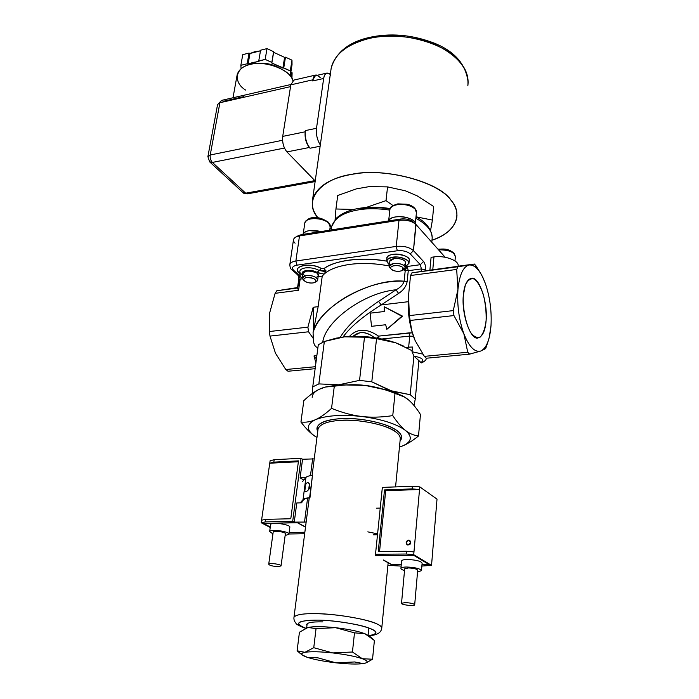 <?xml version="1.0" encoding="UTF-8"?>
<svg xmlns="http://www.w3.org/2000/svg" width="699" height="699" viewBox="0 0 699 699"><rect width="100%" height="100%" fill="white"/><g stroke="black" fill="none" stroke-linecap="round" stroke-linejoin="round"><path stroke-width="1.05" d="M476.229 266.153L481.13 274.157L474.42 264.047L476.229 266.153M485.456 283.768L485.456 283.768C480.685 270.95 475.276 264.694 469.212 264.982L457.95 266.738L456.674 269.438L457.941 289.5C459.461 274.69 463.219 266.52 469.212 264.982C463.219 266.52 459.461 274.69 457.941 289.5C456.971 305.026 458.946 319.784 463.865 333.773L453.948 315.564L453.284 310.609L409.361 315.607L410.016 320.465L453.948 315.564L410.016 320.465L411.728 330.557L415.075 340.465L424.345 356.368L426.259 358.238L424.345 356.368L467.745 352.252L424.345 356.368L415.075 340.465L411.728 330.557L409.361 315.607L408.531 295.633C407.386 309.063 408.915 322.318 413.126 335.398L414.411 338.875C409.291 325.227 407.334 310.784 408.539 295.563L409.361 315.607L453.284 310.609L457.941 289.5L456.674 269.438L457.95 266.738L411.929 272.846L410.54 275.511L456.674 269.438L410.54 275.511L408.539 295.563L410.54 275.511L411.929 272.846L469.212 264.982C473.983 264.449 478.579 268.704 483 277.748L485.456 283.768C489.92 297.075 491.773 311.029 491.013 325.629L489.676 335.616C487.71 344.389 484.713 349.535 480.676 351.055L485.674 348.609L488.479 340.221L485.674 348.609L480.676 351.055L469.37 354.183L467.745 352.252L463.865 333.773C469.099 346.8 474.708 352.567 480.676 351.055C486.399 348.373 489.842 339.897 491.013 325.629C491.773 311.029 489.92 297.075 485.456 283.768L482.738 277.285M285.786 369.526L275.458 353.205L269.989 336.088L269.342 331.536L269.753 312.602L275.109 293.335L298.569 290.242L300.151 279.119L298.569 290.242L297.486 288.163L298.569 290.242L275.109 293.335L276.795 290.775L297.512 288.023L276.795 290.775L297.573 287.551L276.795 290.775L275.109 293.335L269.753 312.602L269.342 331.536L307.909 327.149L313.169 307.272L318.15 306.66L313.065 332.567C316.865 320.186 327.595 308.486 345.245 297.468C365.577 285.839 385.201 280.413 404.127 281.208L405.237 270.373L403.576 269.797L408.268 270.696L407.168 281.531C406.145 286.476 403.279 290.443 398.579 293.431L381.173 304.956L408.164 301.715L381.173 304.956L378.622 301.321C359.478 314.297 346.687 326.319 340.23 337.399C346.687 326.319 359.478 314.297 378.622 301.321L396.036 289.779L398.579 293.431C403.279 290.443 406.145 286.476 407.168 281.531L404.127 281.208L405.237 270.373L407.202 266.485L405.237 270.373L408.268 270.696L407.168 281.531L404.127 281.208C403.052 284.711 400.352 287.569 396.036 289.779C363.428 292.794 325.253 321.391 322.737 342.187C325.253 321.391 363.428 292.794 396.036 289.779L398.579 293.431L381.173 304.956L378.622 301.321L396.036 289.779C400.352 287.569 403.052 284.711 404.127 281.208C370.863 277.686 318.307 307.403 313.065 332.567L318.15 306.66L322.239 276.096L318.15 306.66L313.169 307.272L313.519 329.832L313.169 307.272L307.909 327.149L269.342 331.536L269.989 336.088L308.556 331.78L307.909 327.149L308.556 331.78L269.989 336.088L275.458 353.205L285.786 369.526L315.398 366.713L285.786 369.526L288.067 371.221M420.981 362.528C424.599 359.854 422.248 357.713 413.939 356.106L420.981 362.528L413.939 356.106L412.008 351.746L412.462 347.027L406.206 347.386L408.653 347.141L409.728 336.097L409.273 332.864L378.552 336.123C366.861 328.198 357.145 328.303 349.386 336.429C357.145 328.303 366.861 328.198 378.552 336.123L377.093 338.063L378.552 336.123L379.033 338.412L378.552 336.123L412.296 332.82L409.273 332.864L409.728 336.097L413.45 336.333L409.728 336.097L382.003 338.998L409.728 336.097L408.653 347.141L412.462 347.027L412.008 351.746L422.738 354.087L412.008 351.746L413.939 356.106C422.248 357.713 424.599 359.854 420.981 362.528L421.567 362.877C424.765 361.374 426.338 359.828 426.303 358.238M324.1 274.104L317.014 272.427C311.308 268.722 299.05 270.461 302.842 274.716C301.452 272.61 302.667 271.195 306.494 270.469L324.1 274.104C329.325 269.403 337.739 266.188 349.334 264.458C361.663 262.763 374.987 263.27 389.299 265.978C375.066 263.261 361.741 262.763 349.334 264.458C337.617 266.232 329.203 269.447 324.1 274.104L322.239 276.096L318.115 276.664L322.239 276.096L324.1 274.104L326.049 270.863L323.89 268.669C329.526 264.624 337.634 261.819 348.216 260.246C360.265 258.595 373.056 258.883 386.599 261.12C362.912 256.612 333.834 260.404 323.89 268.669L321.374 268.53C310.33 261.339 289.141 267.018 300.299 274.008L299.871 274.952L300.981 277.459L302.527 276.953L300.981 277.459L302.379 278.036L300.981 277.459L299.871 274.952L299.032 275.065L293.694 270.373L292.13 269.997L293.694 270.373C291.413 267.848 292.523 266.109 297.014 265.148L397.32 250.758L396.219 246.415C403.673 245.751 409.413 247.158 413.459 250.635L416.054 224.562L445.132 257.223L416.054 224.562C412.043 221.033 406.355 219.608 399.007 220.299C406.075 219.573 411.676 220.893 415.783 224.274L413.459 250.635L423.515 261.47L420.344 264.694L421.401 268.94L425.612 269.954C425.761 266.371 425.062 263.54 423.515 261.47C425.062 263.54 425.761 266.371 425.612 269.954L421.401 268.94L408.268 270.696L407.202 266.485L406.276 266.144L407.202 266.485L408.268 270.696L421.401 268.94L421.156 271.483L421.401 268.94L420.344 264.694L407.202 266.485L420.344 264.694L423.515 261.47L413.459 250.635L410.243 253.912L413.459 250.635C409.413 247.158 403.673 245.751 396.219 246.415L399.007 220.299L400.684 219.023L399.007 220.299L396.219 246.415L295.86 261.015L396.219 246.415L397.32 250.758C402.877 250.294 407.185 251.343 410.243 253.912L420.344 264.694L410.243 253.912C407.185 251.343 402.877 250.294 397.32 250.758L297.014 265.148L295.86 261.015L299.495 235.921L399.007 220.299L299.495 235.921L301.4 234.646L299.495 235.921L295.86 261.015L297.014 265.148C292.523 266.109 291.413 267.848 293.694 270.373L299.032 275.065L297.468 274.69L299.871 274.952L300.299 274.008C295.432 269.919 296.743 267.035 304.24 265.34C310.618 264.703 316.324 265.769 321.374 268.53L319.19 270.478C315.118 268.259 310.505 267.402 305.367 267.909C301.112 268.661 299.312 270.172 299.95 272.453L300.159 272.89L299.95 272.453C299.312 270.172 301.112 268.661 305.367 267.909C310.505 267.402 315.118 268.259 319.19 270.478L326.049 270.863L323.89 268.669L321.374 268.53L317.014 272.427L319.19 270.478L324.38 271.439L326.049 270.863L324.886 273.169M392.899 257.145C400.09 255.921 410.348 259.941 408.915 263.488L405.385 266.494C411.449 262.562 408.976 259.416 397.976 257.04C387.351 257.424 384.502 260.028 389.422 264.851L386.643 260.771C387.316 258.857 389.404 257.651 392.899 257.145M408.959 263.06L409.203 260.64C410.636 257.083 400.387 253.055 393.205 254.287C389.535 254.89 387.456 256.105 386.958 257.931L386.914 258.35M300.151 279.119L298.648 280.054L300.151 279.119L299.032 275.065L300.151 279.119L302.562 278.787L300.151 279.119M415.092 223.663L413.231 221.994C410.103 219.477 405.918 218.481 400.684 219.023L301.4 234.646L298.394 235.624L301.4 234.646L400.684 219.023C406.18 218.499 410.427 219.565 413.432 222.212M295.092 243.182C292.698 240.902 292.951 238.848 295.852 237.022L299.495 235.921C296.193 236.437 294.2 237.643 293.51 239.556L293.449 239.975M418.928 360.134L415.293 399.015L413.957 405.437L415.293 399.015L410.208 394.708L365.131 385.402C355.782 384.275 345.498 384.546 334.297 386.215L331.553 408.356C342.126 412.663 352.156 415.363 361.636 416.464C371.117 417.618 381.488 417.329 392.759 415.617L395.014 393.388C384.45 389.142 374.498 386.486 365.131 385.402C374.498 386.486 384.45 389.142 395.014 393.388L392.759 415.617C397.25 422.406 401.479 427.342 405.464 430.427C409.457 433.563 413.799 435.425 418.5 435.993C412.122 441.148 406.407 444.625 401.331 446.425L400.492 446.722L401.331 446.425C406.407 444.625 412.122 441.148 418.5 435.993L420.457 414.472L418.5 435.993C413.799 435.425 409.457 433.563 405.464 430.427C413.022 437.041 411.65 442.371 401.331 446.425L399.452 447.054L401.331 446.425C411.65 442.371 413.022 437.041 405.464 430.427C401.479 427.342 397.25 422.406 392.759 415.617C381.488 417.329 371.117 417.618 361.636 416.464C352.156 415.363 342.126 412.663 331.553 408.356L334.297 386.215C329.002 385.962 324.004 386.975 319.303 389.264C314.602 391.51 309.439 395.302 303.82 400.649L300.946 422.013C305.821 422.58 310.627 421.82 315.371 419.723C320.09 417.679 325.489 413.887 331.553 408.356C325.489 413.887 320.09 417.679 315.371 419.723C326.075 415.459 341.496 414.376 361.636 416.464C381.706 419.147 396.316 423.795 405.464 430.427C396.316 423.795 381.706 419.147 361.636 416.464C341.496 414.376 326.075 415.459 315.371 419.723C310.627 421.82 305.821 422.58 300.946 422.013L303.82 400.649C309.439 395.302 314.602 391.51 319.303 389.264L325.533 387.019L334.297 386.215C345.498 384.546 355.782 384.275 365.131 385.402L390.898 390.977L371.789 381.82L376.551 338.639L395.844 342.842C379.234 337.294 362.134 335.284 344.555 336.822L324.345 341.488L318.29 344.756L312.741 386.888L318.849 383.908L324.345 341.488L318.849 383.908L338.683 384.799L359.548 380.378L364.502 337.224L344.555 336.822L335.572 338.307L344.555 336.822L364.502 337.224L376.551 338.639L364.502 337.224L359.548 380.378L371.789 381.82L359.548 380.378L338.683 384.799L365.131 385.402L338.683 384.799L325.184 387.106L338.683 384.799L318.849 383.908L312.741 386.888L318.29 344.756L324.345 341.488L336.236 338.159L344.555 336.822C362.134 335.284 379.234 337.294 395.844 342.842L412.104 350.697L395.844 342.842L376.551 338.639L371.789 381.82L402.773 396.036L390.898 390.977L410.208 394.708L413.904 356.079L410.208 394.708L415.293 399.015L418.928 360.134M408.408 399.811L408.408 399.811C412.331 403.078 416.351 407.963 420.457 414.472C416.351 407.963 412.331 403.078 408.408 399.811C404.503 396.499 400.038 394.358 395.014 393.388L404.424 396.962L408.408 399.811L403.804 396.621M316.009 436.927L314.76 436.115C310.4 433.188 305.795 428.487 300.946 422.013C305.795 428.487 310.4 433.188 314.76 436.115L316.009 436.927M316.962 437.495L314.76 436.115C305.996 429.798 306.197 424.328 315.371 419.723C306.197 424.328 305.996 429.798 314.76 436.115L316.962 437.495M316.332 613.661C335.048 613.635 369.028 619.463 377.154 624.024C380.509 625.553 382.038 627.003 381.733 628.401C382.196 625.631 375.669 622.608 362.152 619.331C346.092 615.898 330.819 614.01 316.332 613.661C303.366 613.425 295.913 614.613 293.991 617.226C295.913 614.613 303.366 613.425 316.332 613.661M395.564 486.897L400.212 439.348C400.597 436.901 399.269 434.533 396.219 432.235C388.889 425.167 357.303 418.526 339.592 420.431C327.342 421.314 320.168 424.11 318.071 428.81L317.94 429.815M307.053 624.644L306.529 624.487L307.053 624.644M309.229 497.985L293.991 617.226C293.659 619.262 294.314 621.289 295.965 623.298C296.219 624.303 299.373 625.972 305.428 628.314M329.736 230.189L330.181 226.86C331.973 222.396 319.513 217.232 311.23 218.822C307.7 219.399 305.568 220.735 304.825 222.832L303.314 233.387M317.687 279.836L318.29 275.389C317.416 272.182 313.624 270.67 306.905 270.836L303.043 273.265M303.261 279.705L302.422 277.713L306.241 275.555C312.977 275.397 316.778 276.909 317.652 280.089L316.411 281.487C320.998 279.268 312.829 274.471 306.241 275.555C302.781 276.236 301.68 277.512 302.955 279.39L304.152 280.649C303.174 279.102 304.056 278.08 306.8 277.582C313.991 277.818 316.717 279.399 314.978 282.335L312.872 282.955C309.028 283.191 306.118 282.413 304.152 280.649M388.329 220.963C390.994 213.396 416.036 216.926 415.695 224.187C416.132 219.783 404.048 215.318 395.835 216.9C392.069 217.494 389.561 218.848 388.329 220.963M337.713 195.502L356.438 188.852L337.713 195.502L335.939 208.984L337.713 195.502M468.129 82.386C466.067 64.422 454.761 51.333 434.201 43.12C411.886 34.601 390.051 32.757 368.688 37.58C348.46 42.368 335.966 52.504 331.212 67.969C334.847 54.05 347.115 44.317 368.024 38.768C389.028 33.386 419.094 36.514 438.588 46.23C459.488 57.257 469.239 70.424 467.849 85.732C468.758 78.672 467.046 71.971 462.712 65.627C450.619 43.967 399.024 29.349 368.024 38.768C346.783 44.587 334.506 54.321 331.212 67.969L312.61 199.372C316.787 186.79 329.474 178.516 350.671 174.558C382.711 166.764 439.601 181.679 451.012 200.281C455.652 205.864 457.565 211.78 456.735 218.009C454.472 227.813 446.224 235.214 431.991 240.211C455.32 232.933 463.647 214.104 451.012 200.281C439.252 182.491 387.071 167.751 353.991 174.007C320.518 177.852 302.195 201.129 318.176 217.992C313.318 212.208 311.457 205.995 312.61 199.372M331.291 229.089L329.998 228.267L331.291 229.089M315.214 180.98L286.94 151.91C283.567 147.76 282.151 142.587 282.711 136.401L290.819 84.859L293.86 80.088L290.819 84.859L282.711 136.401C282.186 142.57 283.593 147.742 286.94 151.91L309.36 147.48C306.075 143.251 304.677 138.026 305.166 131.796L282.711 136.401L305.166 131.796L305.349 130.591L316.498 128.293L323.672 78.463L312.706 80.962L312.881 79.808L290.819 84.859L312.881 79.808L315.808 75.029L317.521 75.23C315.057 74.522 313.51 76.042 312.881 79.808L312.706 80.962L323.672 78.463C324.1 75.475 325.175 73.683 326.914 73.072L330.312 74.33C326.949 71.822 324.738 73.203 323.672 78.463L316.498 128.293C315.922 134.409 317.197 139.966 320.317 144.955C317.197 139.966 315.922 134.409 316.498 128.293L305.349 130.591C304.79 137.589 306.363 143.47 310.059 148.223L309.36 147.48L286.94 151.91L315.214 180.98M210.224 154.986C209.901 157.965 210.626 160.447 212.391 162.43L284.441 148.048L212.391 162.43C210.626 160.447 209.901 157.965 210.224 154.986L207.856 156.794L210.224 154.986L219.905 102.727L217.59 104.474L219.905 102.727L210.224 154.986L282.562 140.272L210.224 154.986M209.499 161.731L212.391 162.43L245.69 193.195L314.873 180.63L245.69 193.195L247.429 193.841L243.007 192.601L245.69 193.195L212.391 162.43L209.499 161.731M289.849 75.492L290.347 75.37L290.286 70.896L271.841 63.059L271.815 62.438L265.174 59.398L248.084 64.186L247.175 63.775L240.849 65.322L241.103 68.677L240.849 65.322L247.175 63.775L249.071 53.072L242.763 54.636L240.849 65.322L242.763 54.636L249.071 53.072L247.175 63.775L248.084 64.186L252.977 62.412L258.77 61.582L258.735 60.962L265.174 59.398L267.001 48.615L260.587 50.206L258.735 60.962L260.587 50.206L267.001 48.615L265.174 59.398L271.815 62.438L271.841 63.059L282.877 68.109L283.75 67.899L285.48 57.169L284.607 57.379L282.877 68.109L284.607 57.379L273.632 52.303L271.841 63.059L273.615 51.674L271.815 62.438L273.615 51.674L267.001 48.615L273.615 51.674L273.632 52.303L284.607 57.379L285.48 57.169L283.75 67.899L290.286 70.896L291.99 60.175L285.48 57.169L291.99 60.175L290.286 70.896L290.347 75.37L289.849 75.492M256.419 63.522C264.108 62.447 271.675 63.862 279.119 67.777C271.675 63.862 264.108 62.447 256.419 63.522M260.474 50.844L254.847 51.682L249.971 53.482L248.084 64.186L249.971 53.482L249.071 53.072L249.971 53.482L260.474 50.844M291.937 78.489L292.112 72.757L291.361 77.51L292.112 72.757L291.518 72.486L292.112 72.757L291.937 78.489M489.335 336.787L491.004 325.638M429.894 270.155L432.777 269.77L433.948 256.926L431.082 257.328L429.894 270.155L431.082 257.328L433.948 256.926L432.777 269.77L474.42 264.047L425.525 270.863L425.612 269.954L425.525 270.863L429.894 270.155M458.011 266.232C460.064 260.972 444.861 255.091 433.948 256.926C444.861 255.091 460.064 260.972 458.011 266.232M474.429 264.047L455.189 266.599M413.93 272.523L425.525 270.863L413.93 272.523M343.026 337.005C350.216 327.018 362.93 316.332 381.173 304.956C362.93 316.332 350.216 327.018 343.026 337.005M353.117 336.28C359.277 330.907 366.372 331.361 374.411 337.643C369.92 334.131 365.262 332.401 360.457 332.436L353.117 336.28M390.103 326.45L402.545 316.14L386.818 329.351L401.864 316.21L384.31 306.8L384.223 311.518L370.086 313.178L371.545 326.319L385.691 324.747L386.818 329.351L385.691 324.747L371.545 326.319L370.086 313.178L384.223 311.518L384.31 306.8L402.545 316.14L388.731 309.203L402.545 316.14L390.103 326.45M300.876 273.956L300.299 274.008L300.876 273.956M302.719 275.581L300.133 272.846M315.896 362.886L313.991 355.94L316.857 355.651L313.991 355.94L316.42 358.919L313.991 355.94L315.896 362.886M313.344 338.578C313.379 343.847 314.899 346.896 317.896 347.726C314.899 346.896 313.379 343.847 313.344 338.578L308.556 331.78L313.344 338.578L313.065 332.567M404.651 264.572L405.761 262.911L404.992 261.181C401.846 257.599 389.579 257.573 389.789 261.487L389.299 266.048L393.773 263.479C398.378 263.112 401.942 263.977 404.494 266.066C400.422 261.496 385.455 263.418 389.972 267.935L389.299 266.048M317.014 276.813C325.087 270.705 294.829 268.302 304.974 275.808M486.128 320.299C485.316 327.77 483.411 333.327 480.405 336.962C476.998 338.237 473.712 336.7 470.541 332.331C465.56 323.532 462.572 307.464 463.323 295.38L465.324 285.078C467.902 279.827 470.977 277.853 474.542 279.154C477.766 281.811 480.729 287.018 483.411 294.777C485.49 303.759 486.39 312.261 486.128 320.299C485.368 330.566 482.694 336.446 478.09 337.923C470.776 340.85 461.34 314.078 463.323 295.38C464.171 285.419 466.801 279.74 471.213 278.324C478.841 275.607 487.841 301.811 486.128 320.299M358.491 209.857C367.569 208.285 378.019 208.363 389.832 210.093C378.019 208.363 367.569 208.285 358.491 209.857C343.497 212.4 334.541 217.966 331.623 226.563C334.541 217.966 343.497 212.4 358.491 209.857M415.853 218.324C427.674 224.694 433.074 231.762 432.052 239.539C432.655 235.17 431.213 231.046 427.727 227.166C425.123 224.126 421.165 221.181 415.853 218.324M331.387 228.372L331.623 226.563L331.387 228.372M339.12 418.736C355.057 417.827 370.968 420.029 386.853 425.35C399.636 430.427 404.039 435.617 400.055 440.92C407.115 433.38 389.727 423.105 360.614 419.339C334.445 416.15 312.409 422.24 317.739 431.397C315.074 424.494 322.204 420.274 339.12 418.736M400.212 439.348C400.859 434.498 394.926 429.929 382.423 425.63C367.543 421.314 353.266 419.575 339.592 420.431C327.342 421.314 320.168 424.11 318.071 428.81L312.103 475.469M302.737 234.436C305.402 230.338 311.466 229.377 320.937 231.57L309.308 230.635C305.839 231.177 303.646 232.444 302.737 234.436M391.326 269.237C394.839 272.828 406.425 271.282 402.921 267.665C399.409 264.021 387.718 265.629 391.326 269.237L391.248 269.159C387.63 265.541 399.653 264.004 402.921 267.665L402.414 270.522C398.474 271.946 394.778 271.518 391.326 269.237M335.109 219.582L335.939 208.984L353.764 209.464L335.939 208.984L335.109 219.582M369.159 186.633L356.438 188.852L369.159 186.633L387.561 186.886L369.159 186.633M366.11 207.472L386.014 200.63L387.561 186.886L405.324 190.783L417.093 195.807L433.686 206.52L432.419 220.089L430.558 230.443L432.419 220.089L433.686 206.52L417.093 195.807L405.324 190.783L387.561 186.886L386.014 200.63L366.11 207.472M408.644 261.81C414.752 254.287 383.026 250.74 387.22 259.609M297.477 288.224L298.656 279.958C298.639 277.005 298.246 275.249 297.468 274.69L292.13 269.997C290.705 269.246 289.945 267.411 289.849 264.502L289.849 264.502C290.539 262.658 292.54 261.496 295.86 261.015C292.54 261.496 290.539 262.658 289.849 264.502L293.51 239.556M403.332 345.953L395.844 342.842L403.332 345.953M318.255 620.118C332.104 620.275 355.948 623.665 366.984 627.344C378.281 631.136 378.858 633.906 368.705 635.662C385.9 633.477 370.514 625.815 338.622 621.682C309.281 617.776 288.731 621.682 303.497 627.387L305.655 628.218C293.283 623.089 297.486 620.389 318.255 620.118M319.303 389.264L319.303 389.273C314.672 391.536 312.296 394.227 312.173 397.338M360.221 208.669C369.29 207.166 379.225 207.262 390.025 208.94M392.952 205.532L386.014 200.63L392.952 205.532M330.181 226.86L328.679 223.121C323.419 217.529 305.585 216.917 304.825 222.832C307.228 218.953 310.417 217.275 314.384 217.791C317.958 217.048 322.623 218.525 328.39 222.221M415.381 223.016L416.421 212.679L415.241 209.202C411.038 205.427 405.079 203.925 397.39 204.685C393.222 205.384 390.724 206.974 389.911 209.455L388.705 220.325M402.641 270.373L403.847 269.622C405.481 268.521 405.691 267.333 404.494 266.066L405.237 267.997L403.113 269.98M405.263 267.691L405.735 263.121L404.992 261.181C402.449 259.076 398.884 258.219 394.297 258.586L389.824 261.181M454.359 254.025C450.96 250.88 445.691 249.482 438.561 249.84C448.907 249.796 454.499 252.121 455.337 256.83L454.359 254.025M320.133 146.24L310.059 148.223L309.36 147.48C306.075 143.251 304.677 138.026 305.166 131.796L305.349 130.591C304.79 137.589 306.363 143.47 310.059 148.223L320.133 146.24M320.308 77.729C316.56 74.024 314.034 75.108 312.706 80.962C313.231 77.851 314.323 76.06 316 75.579L326.914 73.072M330.767 74.776L330.819 75.317M290.539 86.624L219.905 102.727L290.539 86.624M217.555 104.658L221.548 100.385L219.905 102.727L221.548 100.385L223.636 101.233L243.636 96.663M245.637 90.066C232.758 82.377 235.135 66.955 250.976 64.264C266.398 60.402 290.679 70.302 292.872 80.56C291.081 70.066 265.035 59.904 250.128 64.457C243.191 66.117 238.866 69.516 237.179 74.662L236.987 75.702M292.033 64.701L290.347 75.37L292.033 64.701L291.99 60.175L292.033 64.701M291.247 72.364L290.845 76.759M297.678 288.005L299.05 280.788M453.284 310.609L453.948 315.564L463.865 333.773C458.946 319.784 456.971 305.026 457.941 289.5L453.284 310.609M467.745 352.252L469.632 354.14L480.676 351.055C474.708 352.567 469.099 346.8 463.865 333.773L467.745 352.252M312.331 393.485L312.741 386.888L312.331 393.485M306.948 625.465C305.786 622.826 311.09 621.629 322.859 621.892M416.01 216.804L432.419 220.089L416.01 216.804M312.872 282.955C319.679 282.073 313.633 276.647 306.8 277.582C300.002 278.517 306.136 283.881 312.872 282.955M416.421 212.679C418.168 208.084 405.97 203.007 397.39 204.685C393.222 205.384 390.724 206.974 389.911 209.455C389.623 207.358 392.261 205.497 397.818 203.881L407.098 204.248C408.732 204.562 415.861 206.467 416.473 212.138M312.453 475.434C309.028 475.739 306.852 476.412 305.926 477.461L303.043 499.602C303.969 498.614 306.153 497.994 309.605 497.732L312.453 475.434L309.928 497.924C306.651 498.177 304.572 498.771 303.681 499.715L300.972 502.826M306.153 491.712L305.079 491.694C303.279 491.082 305.419 480.79 308.6 482.957C310.723 486.39 309.902 489.309 306.153 491.712M305.367 486.757L304.886 490.453M303.043 499.602L300.229 502.852M305.926 477.461L302.676 481.428M314.227 458.885L302.553 459.252L300.107 477.819L305.131 477.6L305 478.588M302.125 500.659L301.846 502.799L296.787 502.965L294.262 522.118L292.698 521.262L265.34 521.9L261.208 522.738L270.233 527.465M306.153 522.048L294.262 522.118M288.94 533.992L304.659 533.721M302.553 459.252L301.051 458.291L274.183 459.706L270.102 460.79L261.575 520.205L265.707 519.357L265.34 521.9M261.575 520.205L261.208 522.738M305.498 527.168L297.398 522.721L263.602 523.481L270.295 526.994M289.133 532.542L304.851 532.254M270.609 524.783L270.627 524.608C271.081 521.576 291.317 524.608 289.823 527.326L288.914 534.132M278.062 566.601C272.662 566.295 269.552 565.5 268.722 564.215C268.984 562.512 281.959 564.425 281.042 565.937L278.062 566.601M273.169 532.201L273.178 532.096C273.466 530.209 286.302 532.122 285.367 533.809L281.059 565.841M272.933 533.879L269.657 531.581C270.102 528.61 290.382 531.642 288.897 534.298L285.14 535.495M289.115 532.629L304.834 532.341M305.515 527.02L297.512 522.625L263.156 523.402L270.277 527.133M274.183 459.706L273.833 462.144L269.753 463.21L298.386 461.751M265.707 519.357L290.784 518.745L298.499 460.868L273.833 462.144M301.051 458.291L292.698 521.262M300.107 477.819L303.794 480.073M367.796 531.86L377.591 533.861M387.901 565.342L401.139 566.094M377.504 534.752L373.546 534.822M376.307 508.19L380.23 508.086M406.434 551.258L378.255 551.502L384.502 489.92L412.157 488.916L419.531 489.501L413.965 551.913L406.434 551.258L406.18 554.027L375.503 554.255L376.962 555.085M421.864 566.05L431.536 565.36L437.015 499.138L419.767 486.845L412.393 486.268L412.157 488.916M412.393 486.268L382.353 487.395L375.503 554.255M413.965 551.913L413.721 554.691L406.18 554.027M419.767 486.845L419.531 489.501L385.699 490.724L384.502 489.92M421.986 564.661L429.265 564.635L413.904 555.46L375.94 555.635M383.524 559.995L391.938 564.74L401.261 564.713M401.61 561.026L401.628 560.834C402.161 559.96 404.118 559.506 407.491 559.48C416.158 559.899 421.034 561.14 422.117 563.202L421.488 570.506M405.28 602.599C410.837 602.931 413.974 603.665 414.682 604.81C414.376 606.487 400.614 604.74 401.523 603.272L405.28 602.599M404.677 568.881L408.417 567.938C413.913 568.217 417.006 568.995 417.696 570.27L414.69 604.705M404.529 570.55C402.012 569.807 400.815 569.065 400.929 568.322C401.462 567.466 403.419 567.029 406.809 567.011C415.494 567.448 420.379 568.68 421.471 570.69L417.548 571.939M421.978 564.74L429.71 564.722L414.079 555.373L375.477 555.635M383.506 560.161L391.781 564.827L401.252 564.801M431.536 565.36L413.721 554.691M379.557 551.485L385.699 490.724M408.74 540.082L409.78 540.344C411.484 543.368 410.645 544.914 407.246 544.975C405.49 542.765 405.988 541.131 408.74 540.082M374.402 640.476L364.878 633.696L354.498 632.848L352.445 652.001L362.3 658.711L372.532 659.227L374.402 640.476L372.532 659.227L362.3 658.711C367.228 660.511 368.373 661.953 365.717 663.019L363.192 663.596C368.679 662.652 368.382 661.027 362.3 658.711L352.445 652.001L354.498 632.848L335.581 627.693L316.044 628.628L313.755 647.702L332.724 652.927L352.445 652.001L332.724 652.927C345.437 654.43 355.293 656.352 362.3 658.711C355.293 656.352 345.437 654.43 332.724 652.927C320.081 651.599 310.828 651.389 304.947 652.307L297.11 650.804L301.077 654.063L297.11 650.804L304.947 652.307C300.011 653.382 300.788 655.05 307.272 657.322L302.248 654.946C300.998 653.748 301.898 652.866 304.947 652.307L313.755 647.702L316.044 628.628L335.581 627.693C323.043 626.409 313.851 626.33 307.997 627.457L306.031 628.06L307.997 627.457L316.044 628.628L307.997 627.457L299.434 632.219L307.997 627.457C313.851 626.33 323.043 626.409 335.581 627.693L354.498 632.848L364.878 633.696L370.453 636.929L374.402 640.476M366.398 662.722L372.532 659.227L366.398 662.722M369.046 635.915L364.878 633.696C357.958 631.162 348.189 629.17 335.581 627.693C348.189 629.17 357.958 631.162 364.878 633.696L368.906 635.819C380.361 634.823 381.138 630.69 381.733 628.401M317.905 657.838L335.939 662.835C323.96 661.429 314.401 659.594 307.272 657.322L317.905 657.838L307.272 657.322C314.401 659.594 323.96 661.429 335.939 662.835C347.901 664.12 356.979 664.373 363.183 663.596L354.69 661.962L335.939 662.835L317.905 657.838M299.434 632.219L297.11 650.804L299.434 632.219M354.69 661.962L363.183 663.596C356.979 664.373 347.901 664.12 335.939 662.835L354.69 661.962M332.724 652.927L313.755 647.702L304.947 652.307C310.828 651.389 320.081 651.599 332.724 652.927M312.645 458.727L310.47 475.669M309.43 483.795L308.67 489.737M307.577 498.195L304.537 521.882M408.557 540.336C411.029 541.786 410.89 543.272 408.155 544.801C405.691 543.341 405.822 541.847 408.557 540.336M386.958 257.931L386.643 260.771M298.674 235.476L295.852 237.022M381.794 627.798L388.146 562.774M303.086 273.012L302.422 277.713M456.98 215.091L456.735 218.009M247.411 193.85C244.667 193.702 243.2 193.282 243.007 192.601L209.656 161.871L207.891 156.62L217.59 104.474M426.259 358.238L469.37 354.183M315.135 368.688L287.953 371.248M331.177 229.962L331.623 226.563L336.429 218.158C341.96 213.16 349.614 209.875 359.4 208.293C368.766 206.738 379.015 206.825 390.156 208.555M415.992 216.97C425.796 221.766 431.213 228.66 432.227 237.643M431.799 242.238L432.052 239.539M336.236 338.159L336.822 338.028M325.533 387.019L326.66 386.713M316.411 281.487L315.17 282.221M328.451 222.282L330.243 226.389M391.248 269.159L389.972 267.935M437.967 249.167C443.419 249.132 447.395 247.9 454.088 253.204M454.158 253.283L455.372 256.358M293.833 80.097L315.808 75.029M221.548 100.385L290.88 84.518M237.179 74.662L233.012 97.755M455.337 256.83L454.988 260.972M247.429 193.841L315.127 181.583M268.722 564.215L273.178 532.096M269.657 531.581L270.627 524.608M401.523 603.272L404.686 568.768M400.929 568.322L401.628 560.834M407.246 544.975C405.446 542.765 405.936 541.131 408.697 540.065L409.78 540.344M307.184 623.56L306.66 627.816M368.102 635.234L368.845 627.964M299.574 652.927L302.248 654.946"/></g></svg>
